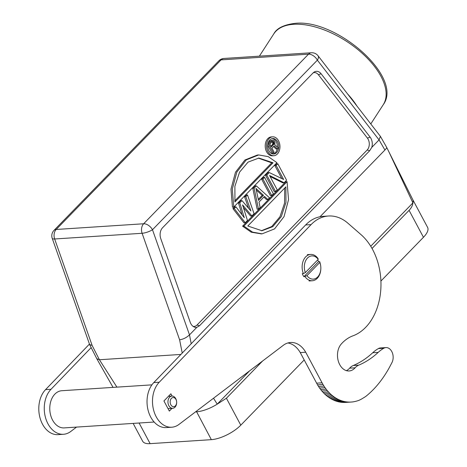 <?xml version="1.0" encoding="UTF-8"?>
<svg xmlns="http://www.w3.org/2000/svg" width="467" height="467" viewBox="0 0 467 467"><rect width="100%" height="100%" fill="white"/><g stroke="black" fill="none" stroke-linecap="round" stroke-linejoin="round"><path stroke-width="0.7" d="M96.792 358.697L99.401 359.748L92.145 345.487L89.611 344.512L52.24 238.38A7.758 2.014 160.6 0 0 54.645 238.981L92.145 345.487M180.898 354.435L99.401 359.748L116.919 387.131M191.196 343.741L189.497 334.874C186.456 337.67 183.157 339.311 179.602 339.783L182.235 353.052M142.336 233.267A7.758 2.014 160.6 0 1 142.102 233.284A7.758 5.499 -93.7 0 1 141.694 231.725A7.758 5.499 -93.7 0 1 143.638 223.769A7.758 4.617 44.2 0 1 152.481 229.741A7.758 2.014 160.6 0 1 142.336 233.267M380.354 136.306L318.039 55.76A7.758 3.777 142.3 0 1 317.367 60.155L317.367 60.155A7.758 4.617 -135.8 0 0 308.518 54.178L221.06 59.881L56.18 229.472L143.638 223.769L308.518 54.178A7.758 5.499 -93.7 0 1 311.396 52.765L223.938 58.468A7.758 5.499 86.3 0 0 221.06 59.881A7.758 4.617 -135.8 0 0 218.877 60.803L53.997 230.389A7.758 4.617 44.2 0 1 56.18 229.472A7.758 5.499 86.3 0 0 54.645 238.981L142.102 233.284L179.602 339.783M96.99 359.065L98.607 361.931M133.136 423.406L142.633 441.198A23.28 8.855 -28.1 0 0 150.123 443.65L211.347 439.657A23.28 8.855 -28.1 0 0 240.791 425.168L304.192 359.958M412.676 199.45A23.28 8.855 151.9 0 1 412.723 199.532L427.597 227.388A23.28 8.855 -28.1 0 1 423.458 237.283L380.92 281.041M372.03 248.456L409.08 210.348C411.374 207.967 412.653 205.48 412.91 202.876A23.28 8.855 151.9 0 0 412.758 199.602A23.28 8.855 151.9 0 0 412.723 199.532M213.536 398.217L217.219 404.153L226.407 398.234L262.612 360.997M380.389 136.346L379.064 139.896L371.785 147.379A8.891 6.299 86.3 0 0 370.956 138.425A8.891 6.299 86.3 0 0 370.127 137.135L321.109 73.774A8.891 6.299 86.3 0 0 314.122 72.081A8.891 6.299 86.3 0 0 313.083 72.94L162.545 227.779A8.891 6.299 86.3 0 0 160.788 238.678L190.197 322.207A8.891 6.299 86.3 0 0 190.84 323.684A8.891 6.299 86.3 0 0 194.068 326.964A8.891 6.299 86.3 0 0 196.776 327.39L199.514 325.756L369.666 150.748L367.167 150.018L197.021 325.032A7.758 5.499 -93.7 0 1 193.075 326.369M371.785 147.379L369.666 150.748M196.776 327.39L189.497 334.874L152.487 229.741L317.367 60.155L379.064 139.896L384.913 150.012L320.023 216.752M313.217 72.805A7.758 5.499 -93.7 0 1 318.395 74.732L367.412 138.092A7.758 5.499 -93.7 0 1 368.136 139.219A7.758 5.499 -93.7 0 1 367.167 150.018M265.472 175.178L274.257 191.639L275.571 191.552L266.785 175.09L265.472 175.178L267.953 172.627L269.261 172.539L266.785 175.09M270.095 176.503L282.804 182.848L284.117 182.766L286.598 180.209L277.807 163.754L276.155 165.452L283.632 179.462L269.261 172.539M277.807 163.754L276.493 163.835L274.841 165.54L281.805 178.581M261.613 179.147L270.399 195.609L271.712 195.521L262.927 179.059L261.613 179.147L263.265 177.442L264.579 177.361L262.927 179.059M256.307 185.866L255 185.948L252.793 188.219L257.171 209.216L258.485 209.128L260.137 207.43L258.998 202.088L264.509 196.42L267.854 199.491L269.506 197.792L256.307 185.866L254.106 188.131L258.485 209.128M263.843 197.103L266.54 199.578L267.854 199.491M232.945 208.632L243.943 222.823L245.251 222.736L234.259 208.545L232.945 208.632L234.603 206.928L235.911 206.84L234.259 208.545M243.383 207.511L250.557 216.017L251.871 215.935L254.071 213.664L247.487 194.937L245.835 196.636L250.913 210.944L241.976 200.606L239.769 202.876L244.299 217.75L235.911 206.84M247.487 194.937L246.179 195.019L244.521 196.724L248.637 208.311M241.976 200.606L240.663 200.693L238.462 202.958L242.087 214.873M272.623 136.831L271.315 136.919A9.468 6.707 86.3 0 0 265.764 142.213A9.468 6.707 86.3 0 0 266.622 151.822A9.468 6.707 86.3 0 0 272.547 155.815L273.855 155.727A9.468 6.707 -93.7 0 1 267.935 151.74A9.468 6.707 -93.7 0 1 267.077 142.126A9.468 6.707 -93.7 0 1 272.623 136.831A9.468 6.707 -93.7 0 1 278.548 140.824A9.468 6.707 -93.7 0 1 279.406 150.438A9.468 6.707 -93.7 0 1 273.855 155.727M242.589 226.174L243.897 226.092L252.565 232.128L262.121 233.833L274.578 228.877L284.035 216.647L288.524 199.736L287.077 181.681L285.769 181.762L242.589 226.174L251.252 232.216L261.467 233.868M258.712 154.945L257.399 155.026L244.942 159.983L235.491 172.218L231.002 189.123L232.443 207.185L233.757 207.097L232.315 189.042L236.804 172.13L246.255 159.895L258.712 154.945L268.268 156.643L276.937 162.685L233.757 207.097M347.536 93.89A65.187 33.32 32.9 0 1 356.946 106.044M370.734 246.255L412.91 202.876L388.632 151.279L412.758 199.602M386.746 147.531L388.632 151.279M384.913 150.012C386.267 148.617 386.863 147.759 386.699 147.438M380.482 136.492L386.723 147.461M284.117 182.766L269.558 175.493L277.229 189.853L275.571 191.552M274.841 165.54L276.155 165.452M271.712 195.521L273.364 193.823L264.579 177.361M255.957 188.399L258.525 200.407L263.487 195.305L255.957 188.399M252.793 188.219L254.106 188.131M256.295 190.005L262.174 195.387L263.487 195.305M258.304 199.368L262.174 195.387M251.871 215.935L242.56 204.89L247.457 220.471L245.251 222.736M244.521 196.724L245.835 196.636M238.462 202.958L239.769 202.876M268.893 150.753A7.758 5.499 86.3 0 0 273.744 154.022A7.758 5.499 86.3 0 0 278.297 149.685A7.758 5.499 86.3 0 0 277.591 141.81A7.758 5.499 86.3 0 0 272.734 138.536A7.758 5.499 86.3 0 0 268.186 142.879A7.758 5.499 86.3 0 0 268.893 150.753M272.086 138.635A7.758 5.499 -93.7 0 1 276.277 141.892A7.758 5.499 -93.7 0 1 277.427 147.14M277.217 148.891A7.758 5.499 -93.7 0 1 273.084 154.011M273.504 146.568L276.079 148.967L277.392 148.88L278.303 147.94L274.748 144.688L275.04 142.581L274.006 140.643L272.366 140.223L268.478 143.924L273.347 153.042L274.129 152.236L271.952 148.162L274.17 145.879L277.392 148.88M272.366 140.223L270.3 140.789L268.151 142.995M267.76 145.126L272.033 153.123L273.347 153.042M272.261 141.536L269.78 144.087L271.333 146.994L274.1 143.848L273.662 141.898L272.751 141.326L272.261 141.536M270.3 140.789L271.607 140.701M267.918 143.959L268.478 143.924M273.218 141.448L272.331 141.507M273.662 141.898L272.086 141.711M273.971 142.476L272.664 142.563L272.349 141.98M274.152 143.194L272.839 143.281L272.5 144.531L273.814 144.449M272.664 142.563L272.839 143.281M274.1 143.848L272.786 143.935M270.895 146.183L272.5 144.531M287.077 181.681L243.897 226.092M247.796 226.005L261.969 230.739L272.775 226.658L281.286 216.624L285.95 202.48L285.886 186.829L247.796 226.005M284.736 188.008L284.543 203.157L279.931 216.787L271.718 226.553L261.316 230.768M234.948 201.948L273.037 162.773L258.87 158.039L248.065 162.113L239.553 172.154L234.889 186.298L234.948 201.948M273.037 162.773L271.73 162.855L234.784 200.851M258.21 158.097L271.73 162.855M249.53 370.921L217.219 404.153A23.28 8.855 151.9 0 1 205.725 409.722A23.28 8.855 151.9 0 1 196.473 411.801L195.545 411.865M196.338 411.258L211.347 439.657M76.53 427.095L70.797 431.444A24.833 17.588 -93.7 0 1 63.494 434.275A24.833 17.588 -93.7 0 1 45.497 417.586A24.833 17.588 -93.7 0 1 51.02 389.28L91.164 347.606M89.454 344.068L45.55 389.636A24.833 17.588 86.3 0 0 40.034 417.942A24.833 17.588 86.3 0 0 58.031 434.631L63.494 434.275M151.903 384.855L61.772 390.727A18.627 13.193 86.3 0 0 50.856 401.141A18.627 13.193 86.3 0 0 52.549 420.049A18.627 13.193 86.3 0 0 64.195 427.9L154.157 422.034M328.459 216.011L322.995 216.367A46.56 32.982 86.3 0 0 305.616 224.971L153.783 382.584A24.833 17.588 86.3 0 0 150.73 417.107A24.833 17.588 86.3 0 0 166.258 427.574L171.728 427.217A24.833 17.588 -93.7 0 1 156.194 416.751A24.833 17.588 -93.7 0 1 159.247 382.228L311.08 224.615A46.56 32.982 -93.7 0 1 328.459 216.011A46.56 32.982 -93.7 0 1 347.962 223.249L361.067 234.679A55.877 39.578 -93.7 0 1 372.637 249.565A55.877 39.578 -93.7 0 1 352.924 335.837A46.56 32.982 86.3 0 0 341.266 344.021A15.055 10.665 86.3 0 0 339.725 364.622A15.055 10.665 86.3 0 0 349.141 370.967A15.055 10.665 86.3 0 0 355.095 367.815A15.522 10.992 -93.7 0 1 358.679 365.165A108.642 76.956 86.3 0 0 378.188 352.387A46.56 32.982 -93.7 0 1 383.868 348.213A9.311 6.596 -93.7 0 1 385.946 347.588A9.311 6.596 -93.7 0 1 391.766 351.517A9.311 6.596 -93.7 0 1 392.029 362.433A269.383 190.816 -93.7 0 1 390.377 365.603A100.207 70.978 -93.7 0 1 389.099 367.996A110.743 78.444 -93.7 0 1 388.246 369.52A343.105 243.033 -93.7 0 1 387.557 370.675A132.815 94.077 -93.7 0 1 386.793 371.948A107.077 75.847 -93.7 0 1 385.964 373.291A123.638 87.58 -93.7 0 1 385.147 374.581A133.282 94.41 -93.7 0 1 384.323 375.83A124.596 88.257 -93.7 0 1 383.489 377.067A120.86 85.607 -93.7 0 1 382.636 378.288A122.307 86.634 -93.7 0 1 381.772 379.49A122.453 86.739 -93.7 0 1 380.903 380.669A121.017 85.724 -93.7 0 1 380.015 381.831A119.99 84.994 -93.7 0 1 379.122 382.969A119.447 84.609 -93.7 0 1 378.217 384.084A118.764 84.124 -93.7 0 1 377.307 385.176A117.982 83.57 -93.7 0 1 376.379 386.25A117.205 83.021 -93.7 0 1 375.45 387.301A116.511 82.531 -93.7 0 1 374.505 388.322A115.781 82.011 86.3 0 1 373.553 389.326A115.098 81.527 86.3 0 1 372.596 390.307A114.345 80.995 86.3 0 1 371.627 391.264A113.627 80.487 -93.7 0 1 370.652 392.198A112.985 80.032 -93.7 0 1 369.671 393.103A112.529 79.711 -93.7 0 1 368.679 393.985A111.566 79.028 -93.7 0 1 367.687 394.849A110.317 78.141 -93.7 0 1 366.683 395.683L365.673 396.489A100.545 71.218 -93.7 0 1 362.526 398.439A39.269 27.816 -93.7 0 1 360.063 399.816A43.641 30.915 -93.7 0 1 358.376 400.558A109.541 77.592 -93.7 0 1 356.992 400.978A51.096 36.193 -93.7 0 1 355.445 401.381A42.52 30.116 -93.7 0 1 353.782 401.743A48.323 34.225 -93.7 0 1 352.13 401.976A51.586 36.543 -93.7 0 1 351.295 402.046A51.586 36.543 -93.7 0 1 350.478 402.081A48.743 34.529 -93.7 0 1 348.808 402.081A47.605 33.717 -93.7 0 1 347.127 401.97A48.089 34.062 -93.7 0 1 345.44 401.743A48.171 34.12 -93.7 0 1 343.765 401.392A47.727 33.811 -93.7 0 1 342.101 400.931A47.406 33.583 -93.7 0 1 340.455 400.359A47.284 33.49 -93.7 0 1 338.832 399.664A47.056 33.332 -93.7 0 1 337.238 398.871A46.893 33.215 -93.7 0 1 335.68 397.972A46.624 33.023 -93.7 0 1 334.168 396.968A46.513 32.947 -93.7 0 1 332.697 395.87A46.286 32.789 -93.7 0 1 331.272 394.685A46.303 32.795 -93.7 0 1 329.906 393.418A45.988 32.579 -93.7 0 1 328.599 392.076A45.789 32.433 -93.7 0 1 327.349 390.663A45.877 32.497 -93.7 0 1 326.164 389.186A46.776 33.134 -93.7 0 1 325.044 387.657A45.462 32.2 -93.7 0 1 323.987 386.086A42.812 30.326 -93.7 0 1 322.995 384.469M287.87 342.971A24.833 17.588 -93.7 0 1 300.258 352.597L317.525 384.831A42.812 30.326 86.3 0 0 318.517 386.442A45.462 32.2 86.3 0 0 319.574 388.013A46.776 33.134 86.3 0 0 320.695 389.542A45.877 32.497 86.3 0 0 321.886 391.019A45.789 32.433 86.3 0 0 323.129 392.432A45.988 32.579 86.3 0 0 324.442 393.774A46.303 32.795 86.3 0 0 325.808 395.041A46.286 32.789 86.3 0 0 327.227 396.226A46.513 32.947 86.3 0 0 328.698 397.324A46.624 33.023 86.3 0 0 330.216 398.328A46.893 33.215 86.3 0 0 331.774 399.227A47.056 33.332 86.3 0 0 333.368 400.021A47.284 33.49 86.3 0 0 334.991 400.715A47.406 33.583 86.3 0 0 336.637 401.287A47.727 33.811 86.3 0 0 338.301 401.748A48.171 34.12 86.3 0 0 339.976 402.099A48.089 34.062 86.3 0 0 341.657 402.326A47.605 33.717 86.3 0 0 343.344 402.437A48.743 34.529 86.3 0 0 345.014 402.437A51.586 36.543 86.3 0 0 345.825 402.402L351.295 402.046M385.946 347.588L380.477 347.944A9.311 6.596 86.3 0 0 378.404 348.575A46.56 32.982 86.3 0 0 372.724 352.743A108.642 76.956 -93.7 0 1 353.215 365.521A15.522 10.992 86.3 0 0 349.631 368.171A15.055 10.665 -93.7 0 1 346.374 370.64M317.525 384.831L322.995 384.475L322.072 382.817L316.608 383.173M322.072 382.817L305.716 352.235L300.252 352.591M305.716 352.235A24.833 17.588 86.3 0 0 290.585 342.492A24.833 17.588 86.3 0 0 283.294 345.311L179.03 424.386A24.833 17.588 -93.7 0 1 171.728 427.217M172.095 396.063L170.881 393.792L163.929 400.96L169.34 411.083L171.99 408.351M169.638 397.189A6.129 4.343 -93.7 0 1 171.909 396.069A6.129 4.343 -93.7 0 1 175.744 398.655A6.129 4.343 -93.7 0 1 174.979 407.189A6.129 4.343 -93.7 0 1 172.708 408.304A6.129 4.343 -93.7 0 1 168.873 405.724A6.129 4.343 -93.7 0 1 169.638 397.189M170.834 404.755A4.577 3.246 -93.7 0 1 171.407 398.38A4.577 3.246 -93.7 0 1 175.966 399.478A4.577 3.246 -93.7 0 1 175.394 405.852A4.577 3.246 -93.7 0 1 170.834 404.755M317.706 259.891A13.193 9.346 -93.7 0 1 317.793 260.049A13.193 9.346 -93.7 0 1 318.529 261.643L303.889 276.697A13.193 9.346 -93.7 0 1 303.007 275.256A13.193 9.346 -93.7 0 1 302.266 273.662L303.357 273.592A13.193 9.346 -93.7 0 1 310.631 254.416A13.193 9.346 -93.7 0 1 317.998 258.531L318.214 259.366L305.33 272.611L303.357 273.592M303.889 276.697L306.953 275.653L319.837 262.407L319.621 261.573L318.529 261.643M319.621 261.573A13.193 9.346 -93.7 0 1 312.347 280.743A13.193 9.346 -93.7 0 1 304.98 276.627M319.837 262.407A11.64 8.243 -93.7 0 1 317.653 277.007A11.64 8.243 -93.7 0 1 306.953 275.653M305.33 272.611A11.64 8.243 -93.7 0 1 307.514 258.012A11.64 8.243 -93.7 0 1 318.214 259.366M139.108 423.014L150.123 443.65M423.458 237.283L409.08 210.348M226.407 398.234L240.791 425.168M197.021 325.032L199.514 325.756M321.109 73.774L318.395 74.732M367.412 138.092L370.127 137.135M370.792 123.948L383.214 104.76A65.187 33.32 -147.1 0 0 362.007 53.127A65.187 33.32 -147.1 0 0 293.644 24.302A65.187 33.32 -147.1 0 0 273.767 33.916L259.372 56.157M45.55 389.636L51.02 389.28M355.095 367.815L349.631 368.171M358.679 365.165L353.215 365.521M378.188 352.387L372.724 352.743M383.868 348.213L378.404 348.575M350.478 402.081L345.014 402.437M348.808 402.081L343.344 402.437M347.127 401.97L341.657 402.326M345.44 401.743L339.976 402.099M343.765 401.392L338.301 401.748M342.101 400.931L336.637 401.287M340.455 400.359L334.991 400.715M338.832 399.664L333.368 400.021M337.238 398.871L331.774 399.227M335.68 397.972L330.216 398.328M334.168 396.968L328.698 397.324M332.697 395.87L327.227 396.226M331.272 394.685L325.808 395.041M329.906 393.418L324.442 393.774M328.599 392.076L323.129 392.432M327.349 390.663L321.886 391.019M326.164 389.186L320.695 389.542M325.044 387.657L319.574 388.013M323.987 386.086L318.517 386.442M153.783 382.584L159.247 382.228M311.08 224.615L305.616 224.971M96.815 358.755L89.664 344.64M113.049 387.388L98.362 361.493M318.039 55.76A7.758 7.758 0 0 0 311.396 52.765M383.214 104.76C403.669 77.306 336.619 18.686 295.103 23.35C283.808 24.751 276.692 28.277 273.767 33.916M262.121 233.833L260.814 233.92M223.938 58.468A7.758 7.758 0 0 0 218.877 60.803M53.997 230.389A7.758 7.758 0 0 0 52.24 238.38M171.909 396.069L168.453 396.296M172.708 408.304L168.021 408.613M310.631 254.416L307.356 254.632M312.347 280.743L309.072 280.959"/></g></svg>
